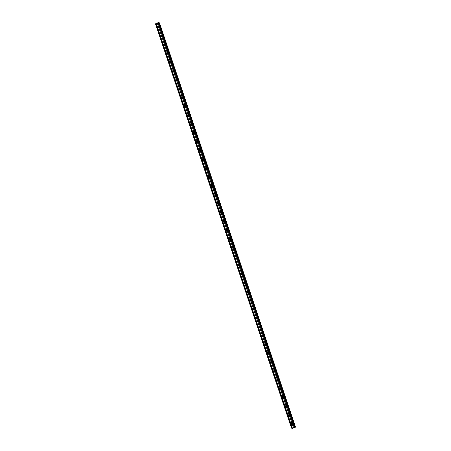 <?xml version="1.0" encoding="UTF-8"?>
<svg xmlns="http://www.w3.org/2000/svg" width="451" height="451" viewBox="0 0 451 451"><rect width="100%" height="100%" fill="white"/><g stroke="black" fill="none" stroke-linecap="round" stroke-linejoin="round"><path stroke-width="0.34" stroke-dasharray="2.25 1.69" d="M292.282 424.476A0.558 0.524 -67.6 0 1 291.87 423.54A0.558 0.524 -67.6 0 1 292.643 423.562M292.536 423.404A0.879 0.823 112.4 0 0 291.188 423.123A0.879 0.823 112.4 0 0 291.419 424.543A0.879 0.823 112.4 0 0 292.536 423.404A0.879 0.823 112.4 0 0 291.188 423.123A0.879 0.823 112.4 0 0 291.419 424.543A0.879 0.823 112.4 0 0 292.536 423.404M289.311 415.653A0.558 0.524 -67.6 0 1 288.899 414.717A0.558 0.524 -67.6 0 1 289.672 414.74M289.57 414.587A0.879 0.823 112.4 0 0 288.223 414.3A0.879 0.823 112.4 0 0 288.448 415.726A0.879 0.823 112.4 0 0 289.57 414.587A0.879 0.823 112.4 0 0 288.223 414.3A0.879 0.823 112.4 0 0 288.448 415.726A0.879 0.823 112.4 0 0 289.57 414.587M286.346 406.836A0.558 0.524 -67.6 0 1 285.934 405.9A0.558 0.524 -67.6 0 1 286.706 405.923A0.879 0.823 -67.6 0 0 285.303 405.5A0.879 0.823 -67.6 0 0 286.329 406.813M286.599 405.765A0.879 0.823 112.4 0 0 285.252 405.483A0.879 0.823 112.4 0 0 285.483 406.903A0.879 0.823 112.4 0 0 286.599 405.765A0.879 0.823 112.4 0 0 285.252 405.477A0.879 0.823 112.4 0 0 285.483 406.903A0.879 0.823 112.4 0 0 286.599 405.765M283.375 398.013A0.558 0.524 -67.6 0 1 282.963 397.077A0.558 0.524 -67.6 0 1 283.735 397.1M283.634 396.948A0.879 0.823 112.4 0 0 282.287 396.66A0.879 0.823 112.4 0 0 282.512 398.086A0.879 0.823 112.4 0 0 283.634 396.948A0.879 0.823 112.4 0 0 282.287 396.66A0.879 0.823 112.4 0 0 282.512 398.086A0.879 0.823 112.4 0 0 283.634 396.948M280.404 389.196A0.558 0.524 -67.6 0 1 279.998 388.255A0.558 0.524 -67.6 0 1 280.764 388.283M280.663 388.125A0.879 0.823 112.4 0 0 279.316 387.837A0.879 0.823 112.4 0 0 279.547 389.264A0.879 0.823 112.4 0 0 280.663 388.125A0.879 0.823 112.4 0 0 279.316 387.837A0.879 0.823 112.4 0 0 279.547 389.264A0.879 0.823 112.4 0 0 280.663 388.125M277.438 380.373A0.558 0.524 -67.6 0 1 277.027 379.438A0.558 0.524 -67.6 0 1 277.799 379.46A0.879 0.823 -67.6 0 0 276.395 379.037A0.879 0.823 -67.6 0 0 277.421 380.351M277.698 379.308A0.879 0.823 112.4 0 0 276.35 379.02A0.879 0.823 112.4 0 0 276.576 380.447A0.879 0.823 112.4 0 0 277.698 379.308A0.879 0.823 112.4 0 0 276.35 379.02A0.879 0.823 112.4 0 0 276.576 380.447A0.879 0.823 112.4 0 0 277.698 379.308M274.467 371.556A0.558 0.524 -67.6 0 1 274.061 370.615A0.558 0.524 -67.6 0 1 274.828 370.637M274.727 370.485A0.879 0.823 112.4 0 0 273.379 370.198A0.879 0.823 112.4 0 0 273.61 371.624A0.879 0.823 112.4 0 0 274.727 370.485A0.879 0.823 112.4 0 0 273.379 370.198A0.879 0.823 112.4 0 0 273.61 371.624A0.879 0.823 112.4 0 0 274.727 370.485M271.502 362.734A0.558 0.524 -67.6 0 1 271.09 361.798A0.558 0.524 -67.6 0 1 271.863 361.82M271.761 361.668A0.879 0.823 112.4 0 0 270.414 361.381A0.879 0.823 112.4 0 0 270.639 362.807A0.879 0.823 112.4 0 0 271.761 361.668A0.879 0.823 112.4 0 0 270.414 361.381A0.879 0.823 112.4 0 0 270.639 362.807A0.879 0.823 112.4 0 0 271.761 361.668M268.531 353.917A0.558 0.524 -67.6 0 1 268.125 352.975A0.558 0.524 -67.6 0 1 268.892 352.998A0.879 0.823 -67.6 0 0 267.494 352.581A0.879 0.823 -67.6 0 0 268.514 353.888M268.79 352.845A0.879 0.823 112.4 0 0 267.443 352.558A0.879 0.823 112.4 0 0 267.674 353.984A0.879 0.823 112.4 0 0 268.79 352.845A0.879 0.823 112.4 0 0 267.443 352.558A0.879 0.823 112.4 0 0 267.674 353.984A0.879 0.823 112.4 0 0 268.79 352.845M265.566 345.094A0.558 0.524 -67.6 0 1 265.154 344.158A0.558 0.524 -67.6 0 1 265.927 344.181M265.825 344.028A0.879 0.823 112.4 0 0 264.478 343.741A0.879 0.823 112.4 0 0 264.703 345.162A0.879 0.823 112.4 0 0 265.825 344.028A0.879 0.823 112.4 0 0 264.478 343.741A0.879 0.823 112.4 0 0 264.703 345.162A0.879 0.823 112.4 0 0 265.825 344.028M262.595 336.277A0.558 0.524 -67.6 0 1 262.189 335.335A0.558 0.524 -67.6 0 1 262.956 335.358M262.854 335.206A0.879 0.823 112.4 0 0 261.507 334.918A0.879 0.823 112.4 0 0 261.738 336.345A0.879 0.823 112.4 0 0 262.854 335.206A0.879 0.823 112.4 0 0 261.507 334.918A0.879 0.823 112.4 0 0 261.738 336.345A0.879 0.823 112.4 0 0 262.854 335.206M259.629 327.454A0.558 0.524 -67.6 0 1 259.218 326.518A0.558 0.524 -67.6 0 1 259.99 326.541M259.889 326.389A0.879 0.823 112.4 0 0 258.541 326.101A0.879 0.823 112.4 0 0 258.767 327.522A0.879 0.823 112.4 0 0 259.889 326.389A0.879 0.823 112.4 0 0 258.541 326.101A0.879 0.823 112.4 0 0 258.767 327.522A0.879 0.823 112.4 0 0 259.883 326.389M256.658 318.632A0.558 0.524 -67.6 0 1 256.253 317.696A0.558 0.524 -67.6 0 1 257.019 317.718A0.879 0.823 -67.6 0 0 255.621 317.301A0.879 0.823 -67.6 0 0 256.642 318.609M256.918 317.566A0.879 0.823 112.4 0 0 255.57 317.278A0.879 0.823 112.4 0 0 255.802 318.705A0.879 0.823 112.4 0 0 256.918 317.566A0.879 0.823 112.4 0 0 255.57 317.278A0.879 0.823 112.4 0 0 255.802 318.705A0.879 0.823 112.4 0 0 256.918 317.566M253.693 309.814A0.558 0.524 -67.6 0 1 253.282 308.879A0.558 0.524 -67.6 0 1 254.054 308.901M253.952 308.743A0.879 0.823 112.4 0 0 252.605 308.461A0.879 0.823 112.4 0 0 252.831 309.882A0.879 0.823 112.4 0 0 253.952 308.743A0.879 0.823 112.4 0 0 252.599 308.461A0.879 0.823 112.4 0 0 252.831 309.882A0.879 0.823 112.4 0 0 253.947 308.743M250.722 300.992A0.558 0.524 -67.6 0 1 250.311 300.056A0.558 0.524 -67.6 0 1 251.083 300.078M250.981 299.926A0.879 0.823 112.4 0 0 249.634 299.639A0.879 0.823 112.4 0 0 249.865 301.065A0.879 0.823 112.4 0 0 250.981 299.926A0.879 0.823 112.4 0 0 249.634 299.639A0.879 0.823 112.4 0 0 249.86 301.065A0.879 0.823 112.4 0 0 250.981 299.926M247.757 292.175A0.558 0.524 -67.6 0 1 247.345 291.239A0.558 0.524 -67.6 0 1 248.118 291.261A0.879 0.823 -67.6 0 0 246.714 290.839A0.879 0.823 -67.6 0 0 247.74 292.152M248.011 291.104A0.879 0.823 112.4 0 0 246.669 290.822A0.879 0.823 112.4 0 0 246.894 292.242A0.879 0.823 112.4 0 0 248.011 291.104A0.879 0.823 112.4 0 0 246.663 290.816A0.879 0.823 112.4 0 0 246.894 292.242A0.879 0.823 112.4 0 0 248.011 291.104M244.403 283.617A0.879 0.823 -67.6 0 1 244.171 282.196A0.879 0.823 -67.6 0 1 245.519 282.478A0.879 0.823 -67.6 0 1 244.403 283.617L243.974 283.442A0.879 0.823 -67.6 0 0 244.769 283.329A0.558 0.524 -67.6 0 1 244.374 282.416A0.558 0.524 -67.6 0 1 245.147 282.439M245.045 282.287A0.879 0.823 112.4 0 0 243.698 281.999A0.879 0.823 112.4 0 0 243.923 283.425A0.879 0.823 112.4 0 0 245.045 282.287A0.879 0.823 112.4 0 0 243.698 281.999A0.879 0.823 112.4 0 0 243.923 283.425A0.879 0.823 112.4 0 0 245.045 282.287M241.821 274.535A0.558 0.524 -67.6 0 1 241.409 273.594A0.558 0.524 -67.6 0 1 242.181 273.622M242.074 273.464A0.879 0.823 112.4 0 0 240.727 273.176A0.879 0.823 112.4 0 0 240.958 274.603A0.879 0.823 112.4 0 0 242.074 273.464A0.879 0.823 112.4 0 0 240.727 273.176A0.879 0.823 112.4 0 0 240.958 274.603A0.879 0.823 112.4 0 0 242.074 273.464M238.85 265.712A0.558 0.524 -67.6 0 1 238.438 264.776A0.558 0.524 -67.6 0 1 239.21 264.799A0.879 0.823 -67.6 0 0 237.807 264.376A0.879 0.823 -67.6 0 0 238.833 265.69M239.109 264.647A0.879 0.823 112.4 0 0 237.762 264.359A0.879 0.823 112.4 0 0 237.987 265.786A0.879 0.823 112.4 0 0 239.109 264.647A0.879 0.823 112.4 0 0 237.762 264.359A0.879 0.823 112.4 0 0 237.987 265.786A0.879 0.823 112.4 0 0 239.109 264.647M235.884 256.895A0.558 0.524 -67.6 0 1 235.473 255.954A0.558 0.524 -67.6 0 1 236.245 255.976M236.138 255.824A0.879 0.823 112.4 0 0 234.791 255.537A0.879 0.823 112.4 0 0 235.022 256.963A0.879 0.823 112.4 0 0 236.138 255.824A0.879 0.823 112.4 0 0 234.791 255.537A0.879 0.823 112.4 0 0 235.022 256.963A0.879 0.823 112.4 0 0 236.138 255.824M232.913 248.073A0.558 0.524 -67.6 0 1 232.502 247.137A0.558 0.524 -67.6 0 1 233.274 247.159M233.173 247.007A0.879 0.823 112.4 0 0 231.825 246.72A0.879 0.823 112.4 0 0 232.051 248.146A0.879 0.823 112.4 0 0 233.173 247.007A0.879 0.823 112.4 0 0 231.825 246.72A0.879 0.823 112.4 0 0 232.051 248.14A0.879 0.823 112.4 0 0 233.173 247.007M229.948 239.255A0.558 0.524 -67.6 0 1 229.536 238.314A0.558 0.524 -67.6 0 1 230.309 238.337M230.202 238.184A0.879 0.823 112.4 0 0 228.854 237.897A0.879 0.823 112.4 0 0 229.085 239.323A0.879 0.823 112.4 0 0 230.202 238.184A0.879 0.823 112.4 0 0 228.854 237.897A0.879 0.823 112.4 0 0 229.085 239.323A0.879 0.823 112.4 0 0 230.202 238.184M226.977 230.433A0.558 0.524 -67.6 0 1 226.565 229.497A0.558 0.524 -67.6 0 1 227.338 229.52M227.236 229.367A0.879 0.823 112.4 0 0 225.889 229.08A0.879 0.823 112.4 0 0 226.114 230.5A0.879 0.823 112.4 0 0 227.236 229.367A0.879 0.823 112.4 0 0 225.889 229.08A0.879 0.823 112.4 0 0 226.114 230.5A0.879 0.823 112.4 0 0 227.236 229.367M224.006 221.616A0.558 0.524 -67.6 0 1 223.6 220.674A0.558 0.524 -67.6 0 1 224.373 220.697M224.265 220.545A0.879 0.823 112.4 0 0 222.918 220.257A0.879 0.823 112.4 0 0 223.149 221.683A0.879 0.823 112.4 0 0 224.265 220.545A0.879 0.823 112.4 0 0 222.918 220.257A0.879 0.823 112.4 0 0 223.149 221.683A0.879 0.823 112.4 0 0 224.265 220.545M221.041 212.793A0.558 0.524 -67.6 0 1 220.629 211.857A0.558 0.524 -67.6 0 1 221.402 211.88M221.3 211.728A0.879 0.823 112.4 0 0 219.953 211.44A0.879 0.823 112.4 0 0 220.178 212.861A0.879 0.823 112.4 0 0 221.3 211.728A0.879 0.823 112.4 0 0 219.953 211.44A0.879 0.823 112.4 0 0 220.178 212.861A0.879 0.823 112.4 0 0 221.3 211.722M218.07 203.97A0.558 0.524 -67.6 0 1 217.664 203.035A0.558 0.524 -67.6 0 1 218.431 203.057A0.879 0.823 -67.6 0 0 217.032 202.64A0.879 0.823 -67.6 0 0 218.053 203.948M218.329 202.905A0.879 0.823 112.4 0 0 216.982 202.617A0.879 0.823 112.4 0 0 217.213 204.044A0.879 0.823 112.4 0 0 218.329 202.905A0.879 0.823 112.4 0 0 216.982 202.617A0.879 0.823 112.4 0 0 217.213 204.044A0.879 0.823 112.4 0 0 218.329 202.905M214.715 195.418A0.879 0.823 -67.6 0 1 214.49 193.992A0.879 0.823 -67.6 0 1 215.837 194.28A0.879 0.823 -67.6 0 1 214.715 195.418L214.293 195.244A0.879 0.823 -67.6 0 0 215.088 195.131A0.558 0.524 -67.6 0 1 214.693 194.218A0.558 0.524 -67.6 0 1 215.465 194.24M215.364 194.082A0.879 0.823 112.4 0 0 214.016 193.8A0.879 0.823 112.4 0 0 214.242 195.221A0.879 0.823 112.4 0 0 215.364 194.082A0.879 0.823 112.4 0 0 214.016 193.8A0.879 0.823 112.4 0 0 214.242 195.221A0.879 0.823 112.4 0 0 215.364 194.082M212.133 186.331A0.558 0.524 -67.6 0 1 211.728 185.395A0.558 0.524 -67.6 0 1 212.494 185.417M212.393 185.265A0.879 0.823 112.4 0 0 211.045 184.978A0.879 0.823 112.4 0 0 211.277 186.404A0.879 0.823 112.4 0 0 212.393 185.265A0.879 0.823 112.4 0 0 211.045 184.978A0.879 0.823 112.4 0 0 211.277 186.404A0.879 0.823 112.4 0 0 212.393 185.265M209.168 177.514A0.558 0.524 -67.6 0 1 208.757 176.578A0.558 0.524 -67.6 0 1 209.529 176.6A0.879 0.823 -67.6 0 0 208.125 176.178A0.879 0.823 -67.6 0 0 209.151 177.491M209.427 176.442A0.879 0.823 112.4 0 0 208.08 176.155A0.879 0.823 112.4 0 0 208.306 177.581A0.879 0.823 112.4 0 0 209.427 176.442A0.879 0.823 112.4 0 0 208.08 176.155A0.879 0.823 112.4 0 0 208.306 177.581A0.879 0.823 112.4 0 0 209.427 176.442M206.197 168.691A0.558 0.524 -67.6 0 1 205.791 167.755A0.558 0.524 -67.6 0 1 206.558 167.778M206.457 167.625A0.879 0.823 112.4 0 0 205.109 167.338A0.879 0.823 112.4 0 0 205.34 168.764A0.879 0.823 112.4 0 0 206.457 167.625A0.879 0.823 112.4 0 0 205.109 167.338A0.879 0.823 112.4 0 0 205.34 168.764A0.879 0.823 112.4 0 0 206.457 167.625M203.232 159.874A0.558 0.524 -67.6 0 1 202.82 158.932A0.558 0.524 -67.6 0 1 203.593 158.961M203.491 158.803A0.879 0.823 112.4 0 0 202.144 158.515A0.879 0.823 112.4 0 0 202.369 159.942A0.879 0.823 112.4 0 0 203.491 158.803A0.879 0.823 112.4 0 0 202.144 158.515A0.879 0.823 112.4 0 0 202.369 159.942A0.879 0.823 112.4 0 0 203.491 158.803M200.261 151.051A0.558 0.524 -67.6 0 1 199.855 150.115A0.558 0.524 -67.6 0 1 200.622 150.138M200.52 149.986A0.879 0.823 112.4 0 0 199.173 149.698A0.879 0.823 112.4 0 0 199.404 151.124A0.879 0.823 112.4 0 0 200.52 149.986A0.879 0.823 112.4 0 0 199.173 149.698A0.879 0.823 112.4 0 0 199.404 151.124A0.879 0.823 112.4 0 0 200.52 149.986M197.296 142.234A0.558 0.524 -67.6 0 1 196.884 141.293A0.558 0.524 -67.6 0 1 197.656 141.315M197.555 141.163A0.879 0.823 112.4 0 0 196.208 140.875A0.879 0.823 112.4 0 0 196.433 142.302A0.879 0.823 112.4 0 0 197.555 141.163M197.549 141.163A0.879 0.823 112.4 0 0 196.208 140.875A0.879 0.823 112.4 0 0 196.433 142.302A0.879 0.823 112.4 0 0 197.549 141.163M194.325 133.411A0.558 0.524 -67.6 0 1 193.913 132.476A0.558 0.524 -67.6 0 1 194.685 132.498M194.584 132.346A0.879 0.823 112.4 0 0 193.237 132.058A0.879 0.823 112.4 0 0 193.468 133.485A0.879 0.823 112.4 0 0 194.584 132.346A0.879 0.823 112.4 0 0 193.237 132.058A0.879 0.823 112.4 0 0 193.462 133.479A0.879 0.823 112.4 0 0 194.584 132.346M191.359 124.594A0.558 0.524 -67.6 0 1 190.948 123.653A0.558 0.524 -67.6 0 1 191.72 123.675M191.613 123.523A0.879 0.823 112.4 0 0 190.271 123.236A0.879 0.823 112.4 0 0 190.497 124.662A0.879 0.823 112.4 0 0 191.613 123.523A0.879 0.823 112.4 0 0 190.266 123.236A0.879 0.823 112.4 0 0 190.497 124.662A0.879 0.823 112.4 0 0 191.613 123.523M188.388 115.772A0.558 0.524 -67.6 0 1 187.977 114.836A0.558 0.524 -67.6 0 1 188.749 114.858M188.648 114.706A0.879 0.823 112.4 0 0 187.3 114.419A0.879 0.823 112.4 0 0 187.531 115.839A0.879 0.823 112.4 0 0 188.648 114.706A0.879 0.823 112.4 0 0 187.3 114.419A0.879 0.823 112.4 0 0 187.526 115.839A0.879 0.823 112.4 0 0 188.648 114.706M185.423 106.955A0.558 0.524 -67.6 0 1 185.011 106.013A0.558 0.524 -67.6 0 1 185.784 106.036M185.677 105.884A0.879 0.823 112.4 0 0 184.329 105.596A0.879 0.823 112.4 0 0 184.56 107.022A0.879 0.823 112.4 0 0 185.677 105.884A0.879 0.823 112.4 0 0 184.329 105.596A0.879 0.823 112.4 0 0 184.56 107.022A0.879 0.823 112.4 0 0 185.677 105.884M182.452 98.132A0.558 0.524 -67.6 0 1 182.041 97.196A0.558 0.524 -67.6 0 1 182.813 97.219M182.711 97.066A0.879 0.823 112.4 0 0 181.364 96.779A0.879 0.823 112.4 0 0 181.59 98.2A0.879 0.823 112.4 0 0 182.711 97.066M182.711 97.061A0.879 0.823 112.4 0 0 181.364 96.779A0.879 0.823 112.4 0 0 181.59 98.2A0.879 0.823 112.4 0 0 182.711 97.061M179.487 89.309A0.558 0.524 -67.6 0 1 179.075 88.373A0.558 0.524 -67.6 0 1 179.848 88.396A0.879 0.823 -67.6 0 0 178.444 87.979A0.879 0.823 -67.6 0 0 179.47 89.287M179.74 88.244A0.879 0.823 112.4 0 0 178.393 87.956A0.879 0.823 112.4 0 0 178.624 89.383A0.879 0.823 112.4 0 0 179.74 88.244A0.879 0.823 112.4 0 0 178.393 87.956A0.879 0.823 112.4 0 0 178.624 89.383A0.879 0.823 112.4 0 0 179.74 88.244M176.516 80.492A0.558 0.524 -67.6 0 1 176.104 79.556A0.558 0.524 -67.6 0 1 176.877 79.579M176.775 79.421A0.879 0.823 112.4 0 0 175.428 79.139A0.879 0.823 112.4 0 0 175.653 80.56A0.879 0.823 112.4 0 0 176.775 79.421A0.879 0.823 112.4 0 0 175.428 79.139A0.879 0.823 112.4 0 0 175.653 80.56A0.879 0.823 112.4 0 0 176.775 79.421M173.55 71.67A0.558 0.524 -67.6 0 1 173.139 70.734A0.558 0.524 -67.6 0 1 173.911 70.756M173.804 70.604A0.879 0.823 112.4 0 0 172.457 70.317A0.879 0.823 112.4 0 0 172.688 71.743A0.879 0.823 112.4 0 0 173.804 70.604A0.879 0.823 112.4 0 0 172.457 70.317A0.879 0.823 112.4 0 0 172.688 71.743A0.879 0.823 112.4 0 0 173.804 70.604M170.579 62.852A0.558 0.524 -67.6 0 1 170.168 61.917A0.558 0.524 -67.6 0 1 170.94 61.939A0.879 0.823 -67.6 0 0 169.537 61.516A0.879 0.823 -67.6 0 0 170.563 62.83M170.839 61.781A0.879 0.823 112.4 0 0 169.491 61.494A0.879 0.823 112.4 0 0 169.717 62.92A0.879 0.823 112.4 0 0 170.839 61.781A0.879 0.823 112.4 0 0 169.491 61.494A0.879 0.823 112.4 0 0 169.717 62.92A0.879 0.823 112.4 0 0 170.839 61.781M167.609 54.03A0.558 0.524 -67.6 0 1 167.203 53.094A0.558 0.524 -67.6 0 1 167.975 53.117M167.868 52.964A0.879 0.823 112.4 0 0 166.52 52.677A0.879 0.823 112.4 0 0 166.752 54.103A0.879 0.823 112.4 0 0 167.868 52.964A0.879 0.823 112.4 0 0 166.52 52.677A0.879 0.823 112.4 0 0 166.752 54.103A0.879 0.823 112.4 0 0 167.868 52.964M164.643 45.213A0.558 0.524 -67.6 0 1 164.232 44.271A0.558 0.524 -67.6 0 1 165.004 44.294M164.903 44.142A0.879 0.823 112.4 0 0 163.555 43.854A0.879 0.823 112.4 0 0 163.781 45.28A0.879 0.823 112.4 0 0 164.903 44.142A0.879 0.823 112.4 0 0 163.555 43.854A0.879 0.823 112.4 0 0 163.781 45.28A0.879 0.823 112.4 0 0 164.903 44.142M161.672 36.39A0.558 0.524 -67.6 0 1 161.266 35.454A0.558 0.524 -67.6 0 1 162.033 35.477A0.879 0.823 -67.6 0 0 160.635 35.054A0.879 0.823 -67.6 0 0 161.655 36.368M161.932 35.325A0.879 0.823 112.4 0 0 160.584 35.037A0.879 0.823 112.4 0 0 160.815 36.463A0.879 0.823 112.4 0 0 161.932 35.325A0.879 0.823 112.4 0 0 160.584 35.037A0.879 0.823 112.4 0 0 160.815 36.463A0.879 0.823 112.4 0 0 161.932 35.325M158.707 27.573A0.558 0.524 -67.6 0 1 158.295 26.632A0.558 0.524 -67.6 0 1 159.068 26.654M158.966 26.502A0.879 0.823 112.4 0 0 157.619 26.214A0.879 0.823 112.4 0 0 157.844 27.641A0.879 0.823 112.4 0 0 158.966 26.502A0.879 0.823 112.4 0 0 157.619 26.214A0.879 0.823 112.4 0 0 157.844 27.641A0.879 0.823 112.4 0 0 158.966 26.502M157.873 27.348A0.879 0.823 -67.6 0 1 158.989 26.209A0.879 0.823 -67.6 0 1 159.22 27.635A0.879 0.823 -67.6 0 1 157.873 27.348M158.69 27.545A0.879 0.823 -67.6 0 1 157.664 26.237A0.879 0.823 -67.6 0 1 159.045 26.66M160.838 36.17A0.879 0.823 -67.6 0 1 161.96 35.031A0.879 0.823 -67.6 0 1 162.185 36.452A0.879 0.823 -67.6 0 1 160.838 36.17M163.809 44.987A0.879 0.823 -67.6 0 1 164.925 43.848A0.879 0.823 -67.6 0 1 165.156 45.275A0.879 0.823 -67.6 0 1 163.809 44.987M164.626 45.185A0.879 0.823 -67.6 0 1 163.6 43.877A0.879 0.823 -67.6 0 1 164.981 44.299M166.774 53.81A0.879 0.823 -67.6 0 1 167.896 52.671A0.879 0.823 -67.6 0 1 168.122 54.092A0.879 0.823 -67.6 0 1 166.774 53.81M167.597 54.007A0.879 0.823 -67.6 0 1 166.571 52.694A0.879 0.823 -67.6 0 1 167.952 53.122M169.745 62.627A0.879 0.823 -67.6 0 1 170.861 61.488A0.879 0.823 -67.6 0 1 171.092 62.914A0.879 0.823 -67.6 0 1 169.745 62.627M172.71 71.45A0.879 0.823 -67.6 0 1 173.832 70.311A0.879 0.823 -67.6 0 1 174.058 71.737A0.879 0.823 -67.6 0 1 172.71 71.45M173.534 71.647A0.879 0.823 -67.6 0 1 172.507 70.333A0.879 0.823 -67.6 0 1 173.889 70.762M175.681 80.267A0.879 0.823 -67.6 0 1 176.798 79.128A0.879 0.823 -67.6 0 1 177.029 80.554A0.879 0.823 -67.6 0 1 175.681 80.267M176.499 80.47A0.879 0.823 -67.6 0 1 175.473 79.156A0.879 0.823 -67.6 0 1 176.854 79.579M178.647 89.089A0.879 0.823 -67.6 0 1 179.769 87.951A0.879 0.823 -67.6 0 1 179.994 89.377A0.879 0.823 -67.6 0 1 178.647 89.089M181.618 97.906A0.879 0.823 -67.6 0 1 182.734 96.768A0.879 0.823 -67.6 0 1 182.965 98.194A0.879 0.823 -67.6 0 1 181.618 97.906M182.435 98.109A0.879 0.823 -67.6 0 1 181.409 96.796A0.879 0.823 -67.6 0 1 182.79 97.219M184.583 106.729A0.879 0.823 -67.6 0 1 185.705 105.59A0.879 0.823 -67.6 0 1 185.93 107.017A0.879 0.823 -67.6 0 1 184.583 106.729M185.406 106.926A0.879 0.823 -67.6 0 1 184.38 105.619A0.879 0.823 -67.6 0 1 185.761 106.041M187.554 115.546A0.879 0.823 -67.6 0 1 188.67 114.413A0.879 0.823 -67.6 0 1 188.901 115.834A0.879 0.823 -67.6 0 1 187.554 115.546M188.371 115.749A0.879 0.823 -67.6 0 1 187.345 114.436A0.879 0.823 -67.6 0 1 188.727 114.858M190.519 124.369A0.879 0.823 -67.6 0 1 191.641 123.23A0.879 0.823 -67.6 0 1 191.867 124.656A0.879 0.823 -67.6 0 1 190.519 124.369M191.342 124.566A0.879 0.823 -67.6 0 1 190.316 123.258A0.879 0.823 -67.6 0 1 191.698 123.681M193.49 133.186A0.879 0.823 -67.6 0 1 194.606 132.053A0.879 0.823 -67.6 0 1 194.838 133.473A0.879 0.823 -67.6 0 1 193.49 133.186M194.308 133.389A0.879 0.823 -67.6 0 1 193.282 132.075A0.879 0.823 -67.6 0 1 194.663 132.498M196.456 142.009A0.879 0.823 -67.6 0 1 197.577 140.87A0.879 0.823 -67.6 0 1 197.803 142.296A0.879 0.823 -67.6 0 1 196.456 142.009M197.279 142.206A0.879 0.823 -67.6 0 1 196.253 140.898A0.879 0.823 -67.6 0 1 197.634 141.321M199.427 150.831A0.879 0.823 -67.6 0 1 200.543 149.693A0.879 0.823 -67.6 0 1 200.774 151.113A0.879 0.823 -67.6 0 1 199.427 150.831M200.244 151.029A0.879 0.823 -67.6 0 1 199.224 149.715A0.879 0.823 -67.6 0 1 200.605 150.144M202.392 159.648A0.879 0.823 -67.6 0 1 203.514 158.51A0.879 0.823 -67.6 0 1 203.739 159.936A0.879 0.823 -67.6 0 1 202.392 159.648M203.215 159.851A0.879 0.823 -67.6 0 1 202.189 158.538A0.879 0.823 -67.6 0 1 203.57 158.961M205.363 168.471A0.879 0.823 -67.6 0 1 206.479 167.332A0.879 0.823 -67.6 0 1 206.71 168.753A0.879 0.823 -67.6 0 1 205.363 168.471M206.18 168.668A0.879 0.823 -67.6 0 1 205.16 167.355A0.879 0.823 -67.6 0 1 206.541 167.783M208.334 177.288A0.879 0.823 -67.6 0 1 209.45 176.149A0.879 0.823 -67.6 0 1 209.676 177.576A0.879 0.823 -67.6 0 1 208.334 177.288M211.299 186.111A0.879 0.823 -67.6 0 1 212.421 184.972A0.879 0.823 -67.6 0 1 212.646 186.398A0.879 0.823 -67.6 0 1 211.299 186.111M212.117 186.308A0.879 0.823 -67.6 0 1 211.096 185A0.879 0.823 -67.6 0 1 212.477 185.423M214.293 195.244A0.879 0.823 -67.6 0 1 214.062 193.817A0.879 0.823 -67.6 0 1 215.443 194.24M217.235 203.751A0.879 0.823 -67.6 0 1 218.357 202.612A0.879 0.823 -67.6 0 1 218.583 204.038A0.879 0.823 -67.6 0 1 217.235 203.751M220.206 212.568A0.879 0.823 -67.6 0 1 221.323 211.429A0.879 0.823 -67.6 0 1 221.554 212.855A0.879 0.823 -67.6 0 1 220.206 212.568M221.024 212.771A0.879 0.823 -67.6 0 1 219.998 211.457A0.879 0.823 -67.6 0 1 221.379 211.88M223.172 221.39A0.879 0.823 -67.6 0 1 224.294 220.251A0.879 0.823 -67.6 0 1 224.519 221.678A0.879 0.823 -67.6 0 1 223.172 221.39M223.989 221.588A0.879 0.823 -67.6 0 1 222.969 220.28A0.879 0.823 -67.6 0 1 224.35 220.702M226.143 230.207A0.879 0.823 -67.6 0 1 227.259 229.074A0.879 0.823 -67.6 0 1 227.49 230.495A0.879 0.823 -67.6 0 1 226.143 230.207M226.96 230.41A0.879 0.823 -67.6 0 1 225.934 229.097A0.879 0.823 -67.6 0 1 227.315 229.52M229.108 239.03A0.879 0.823 -67.6 0 1 230.23 237.891A0.879 0.823 -67.6 0 1 230.455 239.318A0.879 0.823 -67.6 0 1 229.108 239.03M229.931 239.227A0.879 0.823 -67.6 0 1 228.905 237.919A0.879 0.823 -67.6 0 1 230.286 238.342M232.079 247.847A0.879 0.823 -67.6 0 1 233.195 246.714A0.879 0.823 -67.6 0 1 233.426 248.135A0.879 0.823 -67.6 0 1 232.079 247.847M232.896 248.05A0.879 0.823 -67.6 0 1 231.87 246.736A0.879 0.823 -67.6 0 1 233.252 247.159M235.044 256.67A0.879 0.823 -67.6 0 1 236.166 255.531A0.879 0.823 -67.6 0 1 236.392 256.957A0.879 0.823 -67.6 0 1 235.044 256.67M235.867 256.867A0.879 0.823 -67.6 0 1 234.841 255.559A0.879 0.823 -67.6 0 1 236.223 255.982M238.015 265.492A0.879 0.823 -67.6 0 1 239.131 264.354A0.879 0.823 -67.6 0 1 239.363 265.774A0.879 0.823 -67.6 0 1 238.015 265.492M240.981 274.309A0.879 0.823 -67.6 0 1 242.102 273.171A0.879 0.823 -67.6 0 1 242.328 274.597A0.879 0.823 -67.6 0 1 240.981 274.309M241.804 274.512A0.879 0.823 -67.6 0 1 240.778 273.199A0.879 0.823 -67.6 0 1 242.159 273.622M243.974 283.442A0.879 0.823 -67.6 0 1 243.743 282.016A0.879 0.823 -67.6 0 1 245.124 282.444M246.917 291.949A0.879 0.823 -67.6 0 1 248.039 290.81A0.879 0.823 -67.6 0 1 248.264 292.237A0.879 0.823 -67.6 0 1 246.917 291.949M249.888 300.772A0.879 0.823 -67.6 0 1 251.004 299.633A0.879 0.823 -67.6 0 1 251.235 301.059A0.879 0.823 -67.6 0 1 249.888 300.772M250.705 300.969A0.879 0.823 -67.6 0 1 249.679 299.661A0.879 0.823 -67.6 0 1 251.06 300.084M252.853 309.589A0.879 0.823 -67.6 0 1 253.975 308.45A0.879 0.823 -67.6 0 1 254.201 309.876A0.879 0.823 -67.6 0 1 252.853 309.589M253.676 309.792A0.879 0.823 -67.6 0 1 252.65 308.478A0.879 0.823 -67.6 0 1 254.031 308.901M255.824 318.412A0.879 0.823 -67.6 0 1 256.94 317.273A0.879 0.823 -67.6 0 1 257.171 318.699A0.879 0.823 -67.6 0 1 255.824 318.412M258.789 327.229A0.879 0.823 -67.6 0 1 259.911 326.09A0.879 0.823 -67.6 0 1 260.137 327.516A0.879 0.823 -67.6 0 1 258.789 327.229M259.613 327.432A0.879 0.823 -67.6 0 1 258.586 326.118A0.879 0.823 -67.6 0 1 259.968 326.541M261.76 336.051A0.879 0.823 -67.6 0 1 262.877 334.913A0.879 0.823 -67.6 0 1 263.108 336.339A0.879 0.823 -67.6 0 1 261.76 336.051M262.578 336.249A0.879 0.823 -67.6 0 1 261.557 334.941A0.879 0.823 -67.6 0 1 262.939 335.364M264.731 344.868A0.879 0.823 -67.6 0 1 265.848 343.735A0.879 0.823 -67.6 0 1 266.073 345.156A0.879 0.823 -67.6 0 1 264.731 344.868M265.549 345.071A0.879 0.823 -67.6 0 1 264.523 343.758A0.879 0.823 -67.6 0 1 265.904 344.181M267.697 353.691A0.879 0.823 -67.6 0 1 268.819 352.552A0.879 0.823 -67.6 0 1 269.044 353.979A0.879 0.823 -67.6 0 1 267.697 353.691M270.668 362.508A0.879 0.823 -67.6 0 1 271.784 361.375A0.879 0.823 -67.6 0 1 272.015 362.796A0.879 0.823 -67.6 0 1 270.668 362.508M271.485 362.711A0.879 0.823 -67.6 0 1 270.459 361.398A0.879 0.823 -67.6 0 1 271.84 361.82M273.633 371.331A0.879 0.823 -67.6 0 1 274.755 370.192A0.879 0.823 -67.6 0 1 274.98 371.618A0.879 0.823 -67.6 0 1 273.633 371.331M274.45 371.528A0.879 0.823 -67.6 0 1 273.43 370.22A0.879 0.823 -67.6 0 1 274.811 370.643M276.604 380.154A0.879 0.823 -67.6 0 1 277.72 379.015A0.879 0.823 -67.6 0 1 277.951 380.435A0.879 0.823 -67.6 0 1 276.604 380.154M279.569 388.971A0.879 0.823 -67.6 0 1 280.691 387.832A0.879 0.823 -67.6 0 1 280.917 389.258A0.879 0.823 -67.6 0 1 279.569 388.971M280.387 389.174A0.879 0.823 -67.6 0 1 279.366 387.86A0.879 0.823 -67.6 0 1 280.748 388.283M282.54 397.793A0.879 0.823 -67.6 0 1 283.656 396.654A0.879 0.823 -67.6 0 1 283.888 398.081A0.879 0.823 -67.6 0 1 282.54 397.793M283.358 397.991A0.879 0.823 -67.6 0 1 282.332 396.677A0.879 0.823 -67.6 0 1 283.713 397.105M285.506 406.61A0.879 0.823 -67.6 0 1 286.627 405.472A0.879 0.823 -67.6 0 1 286.853 406.898A0.879 0.823 -67.6 0 1 285.506 406.61M288.477 415.433A0.879 0.823 -67.6 0 1 289.593 414.294A0.879 0.823 -67.6 0 1 289.824 415.721A0.879 0.823 -67.6 0 1 288.477 415.433M289.294 415.63A0.879 0.823 -67.6 0 1 288.268 414.322A0.879 0.823 -67.6 0 1 289.649 414.745M291.442 424.25A0.879 0.823 -67.6 0 1 292.564 423.111A0.879 0.823 -67.6 0 1 292.789 424.538A0.879 0.823 -67.6 0 1 291.442 424.25M292.265 424.453A0.879 0.823 -67.6 0 1 291.239 423.139A0.879 0.823 -67.6 0 1 292.62 423.562M157.427 23.424L156.948 23.463M157.946 23.21L157.596 23.351M291.972 428.1L292.31 428.106L292.068 428.349M295.518 427.091L294.176 426.922L291.532 428.151M158.639 22.871L294.655 427.029M158.667 22.871L294.672 427.007L158.622 22.747M158.075 22.685L294.125 426.939M155.809 23.621L291.853 427.875M156.052 24.055L292.034 428.1M156.091 24.021L292.079 428.095M159.31 22.775L295.36 427.029M159.152 22.775L295.202 427.029M158.701 22.866L294.745 427.12M158.622 22.866L294.666 427.12M158.566 22.843L294.61 427.097L158.555 22.838M158.583 22.849L294.616 427.063M158.865 22.832L294.836 426.866M294.881 426.832L158.915 22.821L294.875 426.826M158.769 22.55L294.813 426.804M158.679 22.567L294.723 426.821M158.335 22.635L294.379 426.888M158.295 22.635L294.345 426.888M158.126 22.668L294.176 426.922M155.775 23.644L291.82 427.898M155.696 23.711L291.735 427.982M155.527 23.869L291.572 428.123M156.164 23.959L292.163 428.078M156.226 23.903L292.242 428.078M156.26 23.864L292.299 428.1L156.266 23.852M156.249 23.88L292.299 428.134M156.04 24.066L292.09 428.32M292.891 423.596L292.44 423.41M289.92 414.773L289.474 414.587M286.954 405.956L286.503 405.77M283.983 397.134L283.538 396.948M281.018 388.311L280.567 388.131M278.047 379.494L277.602 379.308M275.082 370.671L274.631 370.491M272.111 361.854L271.66 361.668M269.14 353.032L268.695 352.851M266.175 344.214L265.724 344.028M263.204 335.392L262.758 335.206M260.238 326.575L259.787 326.389M257.267 317.752L256.822 317.566M254.302 308.935L253.851 308.749M251.331 300.112L250.886 299.926M248.366 291.29L247.915 291.109M245.395 282.473L244.949 282.287M242.429 273.65L241.978 273.469M239.458 264.833L239.013 264.647M236.493 256.01L236.042 255.83M233.522 247.193L233.077 247.007M230.557 238.37L230.106 238.19M227.586 229.553L227.141 229.367M224.621 220.731L224.17 220.545M221.65 211.914L221.204 211.728M218.684 203.091L218.233 202.905M215.713 194.274L215.262 194.088M212.742 185.451L212.297 185.265M209.777 176.629L209.326 176.448M206.806 167.811L206.361 167.625M203.841 158.989L203.39 158.808M200.87 150.172L200.424 149.986M197.904 141.349L197.453 141.169M194.933 132.532L194.488 132.346M191.968 123.709L191.517 123.529M188.997 114.892L188.552 114.706M186.032 106.07L185.581 105.884M183.061 97.253L182.616 97.066M180.096 88.43L179.645 88.244M177.125 79.613L176.679 79.427M174.159 70.79L173.708 70.604M171.188 61.967L170.743 61.787M168.223 53.15L167.772 52.964M165.252 44.328L164.807 44.147M162.287 35.511L161.836 35.325M159.316 26.688L158.865 26.508M158.989 26.209L158.56 26.034M161.96 35.031L161.531 34.857M164.925 43.848L164.497 43.674M167.896 52.671L167.468 52.496M170.861 61.488L170.433 61.313M173.832 70.311L173.404 70.136M176.798 79.128L176.375 78.953M179.769 87.951L179.34 87.776M182.734 96.768L182.311 96.593M185.705 105.59L185.276 105.416M188.67 114.413L188.247 114.233M191.641 123.23L191.213 123.055M194.606 132.053L194.184 131.872M197.577 140.87L197.149 140.695M200.543 149.693L200.12 149.518M203.514 158.51L203.085 158.335M206.479 167.332L206.056 167.158M209.45 176.149L209.022 175.975M212.421 184.972L211.993 184.797M215.386 193.789L214.958 193.614M218.357 202.612L217.929 202.437M221.323 211.429L220.894 211.254M224.294 220.251L223.865 220.077M227.259 229.074L226.83 228.894M230.23 237.891L229.801 237.716M233.195 246.714L232.772 246.534M236.166 255.531L235.738 255.356M239.131 264.354L238.709 264.179M242.102 273.171L241.674 272.996M245.068 281.993L244.645 281.819M248.039 290.81L247.61 290.636M251.004 299.633L250.581 299.458M253.975 308.45L253.547 308.275M256.94 317.273L256.518 317.098M259.911 326.09L259.483 325.915M262.877 334.913L262.454 334.738M265.848 343.735L265.419 343.555M268.819 352.552L268.39 352.378M271.784 361.375L271.355 361.195M274.755 370.192L274.326 370.017M277.72 379.015L277.292 378.84M280.691 387.832L280.263 387.657M283.656 396.654L283.228 396.48M286.627 405.472L286.199 405.297M289.593 414.294L289.164 414.119M292.564 423.111L292.135 422.937M291.893 424.741L291.464 424.566M288.922 415.918L288.499 415.743M285.957 407.101L285.528 406.926M282.986 398.278L282.563 398.103M280.02 389.461L279.592 389.286M277.049 380.638L276.626 380.464M274.084 371.821L273.656 371.647M271.113 362.999L270.69 362.824M268.148 354.182L267.719 354.001M265.177 345.359L264.754 345.184M262.211 336.542L261.783 336.361M259.24 327.719L258.818 327.544M256.275 318.896L255.847 318.722M253.304 310.079L252.876 309.905M250.339 301.257L249.91 301.082M247.368 292.44L246.939 292.265M241.432 274.8L241.003 274.625M238.466 265.977L238.038 265.802M235.495 257.16L235.067 256.985M232.53 248.338L232.102 248.163M229.559 239.52L229.131 239.34M226.588 230.698L226.165 230.523M223.623 221.881L223.194 221.7M220.652 213.058L220.229 212.883M217.686 204.235L217.258 204.061M211.75 186.596L211.322 186.421M208.779 177.779L208.356 177.604M205.814 168.956L205.385 168.781M202.843 160.139L202.42 159.964M199.878 151.316L199.449 151.141M196.907 142.499L196.484 142.324M193.941 133.676L193.513 133.502M190.97 124.859L190.542 124.679M188.005 116.037L187.577 115.862M185.034 107.22L184.606 107.039M182.069 98.397L181.64 98.222M179.098 89.574L178.669 89.399M176.132 80.757L175.704 80.582M173.161 71.934L172.733 71.76M170.19 63.117L169.768 62.943M167.225 54.295L166.797 54.12M164.254 45.478L163.831 45.303M161.289 36.655L160.86 36.48M158.318 27.838L157.895 27.663M158.887 27.725L158.442 27.539M161.858 36.542L161.407 36.362M164.829 45.365L164.378 45.179M167.795 54.188L167.349 54.002M170.766 63.005L170.315 62.819M173.731 71.827L173.285 71.641M176.702 80.644L176.251 80.458M179.667 89.467L179.222 89.281M182.638 98.284L182.187 98.104M185.603 107.107L185.158 106.921M188.574 115.924L188.123 115.744M191.54 124.747L191.094 124.561M194.511 133.564L194.06 133.383M197.476 142.386L197.031 142.2M200.447 151.203L199.996 151.023M203.412 160.026L202.967 159.84M206.383 168.849L205.932 168.663M209.349 177.666L208.903 177.48M212.32 186.488L211.869 186.302M215.285 195.306L214.839 195.12M218.256 204.128L217.805 203.942M221.227 212.945L220.776 212.765M224.192 221.768L223.747 221.582M227.163 230.585L226.712 230.405M230.128 239.408L229.683 239.222M233.099 248.225L232.648 248.044M236.065 257.047L235.619 256.861M239.036 265.865L238.585 265.684M242.001 274.687L241.556 274.501M244.972 283.51L244.521 283.324M247.937 292.327L247.492 292.141M250.908 301.15L250.457 300.964M253.874 309.967L253.428 309.781M256.844 318.789L256.394 318.603M259.81 327.606L259.364 327.426M262.781 336.429L262.33 336.243M265.746 345.246L265.301 345.066M268.717 354.069L268.266 353.883M271.682 362.886L271.237 362.705M274.653 371.709L274.202 371.523M277.624 380.526L277.173 380.345M280.59 389.348L280.139 389.162M283.561 398.171L283.11 397.985M286.526 406.988L286.081 406.802M289.497 415.811L289.046 415.625M292.462 424.628L292.017 424.442M155.696 23.74L291.741 427.993"/><path stroke-width="0.68" d="M293.218 424.211L293.156 424.323A0.558 0.524 -67.6 0 1 292.44 424.617L292.366 424.566A0.558 0.524 -67.6 0 1 292.186 424.036L292.197 423.901A0.558 0.524 -67.6 0 1 292.913 423.602L293.043 423.681A0.558 0.524 -67.6 0 1 293.218 424.211L294.368 427.621L295.518 427.091L159.468 22.838L156.424 24.151L156.012 24.117L156.226 23.903M292.643 423.562A0.558 0.524 -67.6 0 1 292.282 424.476M290.252 415.388L290.185 415.506A0.558 0.524 -67.6 0 1 289.474 415.799L289.395 415.743A0.558 0.524 -67.6 0 1 289.215 415.213L289.232 415.078A0.558 0.524 -67.6 0 1 289.942 414.785L290.072 414.858A0.558 0.524 -67.6 0 1 290.252 415.388L293.043 423.681M289.672 414.74A0.558 0.524 -67.6 0 1 289.311 415.653M287.281 406.571L287.219 406.684A0.558 0.524 -67.6 0 1 286.503 406.977L286.424 406.926A0.558 0.524 -67.6 0 1 286.25 406.396L286.261 406.261A0.558 0.524 -67.6 0 1 286.977 405.962L287.107 406.041A0.558 0.524 -67.6 0 1 287.281 406.571L290.072 414.858M286.329 406.813A0.879 0.823 -67.6 0 0 286.684 405.923A0.558 0.524 -67.6 0 1 286.346 406.836M284.316 397.748L284.248 397.861A0.558 0.524 -67.6 0 1 283.538 398.16L283.459 398.103A0.558 0.524 -67.6 0 1 283.279 397.573L283.296 397.438A0.558 0.524 -67.6 0 1 284.006 397.145L284.136 397.218A0.558 0.524 -67.6 0 1 284.316 397.748L287.107 406.041M283.735 397.1A0.558 0.524 -67.6 0 1 283.375 398.013M281.345 388.931L281.283 389.044A0.558 0.524 -67.6 0 1 280.567 389.337L280.488 389.286A0.558 0.524 -67.6 0 1 280.313 388.756L280.325 388.621A0.558 0.524 -67.6 0 1 281.041 388.322L281.17 388.401A0.558 0.524 -67.6 0 1 281.345 388.931L284.136 397.218M280.764 388.283A0.558 0.524 -67.6 0 1 280.404 389.196M278.38 380.108L278.312 380.221A0.558 0.524 -67.6 0 1 277.602 380.52L277.523 380.464A0.558 0.524 -67.6 0 1 277.342 379.934L277.359 379.798A0.558 0.524 -67.6 0 1 278.07 379.505L278.199 379.579A0.558 0.524 -67.6 0 1 278.38 380.108L281.17 388.401M277.421 380.351A0.879 0.823 -67.6 0 0 277.777 379.466A0.558 0.524 -67.6 0 1 277.438 380.373M275.409 371.291L275.341 371.404A0.558 0.524 -67.6 0 1 274.631 371.697L274.552 371.647A0.558 0.524 -67.6 0 1 274.377 371.111L274.388 370.976A0.558 0.524 -67.6 0 1 275.099 370.683L275.228 370.761A0.558 0.524 -67.6 0 1 275.409 371.291L278.199 379.579M274.828 370.637A0.558 0.524 -67.6 0 1 274.467 371.556M272.443 362.469L272.376 362.581A0.558 0.524 -67.6 0 1 271.682 362.886L271.587 362.824A0.558 0.524 -67.6 0 1 271.406 362.294L271.417 362.159A0.558 0.524 -67.6 0 1 272.133 361.865L272.263 361.939A0.558 0.524 -67.6 0 1 272.443 362.469L275.228 370.761M271.863 361.82A0.558 0.524 -67.6 0 1 271.502 362.734M269.472 353.652L269.405 353.764A0.558 0.524 -67.6 0 1 268.695 354.058L268.616 354.001A0.558 0.524 -67.6 0 1 268.441 353.471L268.452 353.336A0.558 0.524 -67.6 0 1 269.162 353.043L269.292 353.122A0.558 0.524 -67.6 0 1 269.472 353.652L272.263 361.939M268.514 353.888A0.879 0.823 -67.6 0 0 268.875 353.003A0.558 0.524 -67.6 0 1 268.531 353.917M266.507 344.829L266.44 344.942A0.558 0.524 -67.6 0 1 265.724 345.24L265.65 345.184A0.558 0.524 -67.6 0 1 265.47 344.654L265.481 344.519A0.558 0.524 -67.6 0 1 266.197 344.22L266.327 344.299A0.558 0.524 -67.6 0 1 266.507 344.829L269.292 353.122M265.927 344.181A0.558 0.524 -67.6 0 1 265.566 345.094M263.536 336.012L263.469 336.125A0.558 0.524 -67.6 0 1 262.758 336.418L262.679 336.361A0.558 0.524 -67.6 0 1 262.505 335.832L262.516 335.696A0.558 0.524 -67.6 0 1 263.226 335.403L263.356 335.482A0.558 0.524 -67.6 0 1 263.536 336.012L266.327 344.299M262.956 335.358A0.558 0.524 -67.6 0 1 262.595 336.277M260.571 327.189L260.503 327.302A0.558 0.524 -67.6 0 1 259.787 327.601L259.714 327.544A0.558 0.524 -67.6 0 1 259.534 327.014L259.545 326.879A0.558 0.524 -67.6 0 1 260.261 326.58L260.39 326.659A0.558 0.524 -67.6 0 1 260.571 327.189L263.356 335.482M259.99 326.541A0.558 0.524 -67.6 0 1 259.629 327.454M257.6 318.367L257.532 318.485A0.558 0.524 -67.6 0 1 256.822 318.778L256.743 318.722A0.558 0.524 -67.6 0 1 256.568 318.192L256.58 318.056A0.558 0.524 -67.6 0 1 257.29 317.763L257.42 317.837A0.558 0.524 -67.6 0 1 257.6 318.367L260.39 326.659M256.642 318.609A0.879 0.823 -67.6 0 0 257.002 317.724A0.558 0.524 -67.6 0 1 256.658 318.632M254.629 309.549L254.567 309.662A0.558 0.524 -67.6 0 1 253.851 309.955L253.778 309.905A0.558 0.524 -67.6 0 1 253.597 309.375L253.609 309.239A0.558 0.524 -67.6 0 1 254.325 308.941L254.454 309.02A0.558 0.524 -67.6 0 1 254.629 309.549L257.42 317.837M254.054 308.901A0.558 0.524 -67.6 0 1 253.693 309.814M251.664 300.727L251.596 300.845A0.558 0.524 -67.6 0 1 250.886 301.138L250.807 301.082A0.558 0.524 -67.6 0 1 250.632 300.552L250.643 300.417A0.558 0.524 -67.6 0 1 251.354 300.124L251.483 300.197A0.558 0.524 -67.6 0 1 251.664 300.727L254.454 309.02M251.083 300.078A0.558 0.524 -67.6 0 1 250.722 300.992M248.693 291.91L248.631 292.022A0.558 0.524 -67.6 0 1 247.915 292.316L247.841 292.265A0.558 0.524 -67.6 0 1 247.661 291.735L247.672 291.6A0.558 0.524 -67.6 0 1 248.388 291.301L248.518 291.38A0.558 0.524 -67.6 0 1 248.693 291.91L251.483 300.197M247.74 292.152A0.879 0.823 -67.6 0 0 248.095 291.261A0.558 0.524 -67.6 0 1 247.757 292.175M245.727 283.087L245.66 283.2A0.558 0.524 -67.6 0 1 244.949 283.499L244.87 283.442A0.558 0.524 -67.6 0 1 244.69 282.912L244.707 282.777A0.558 0.524 -67.6 0 1 245.417 282.484L245.547 282.557A0.558 0.524 -67.6 0 1 245.727 283.087L248.518 291.38M245.147 282.439A0.558 0.524 -67.6 0 1 244.786 283.352A0.879 0.823 -67.6 0 0 245.124 282.444M242.756 274.27L242.694 274.383A0.558 0.524 -67.6 0 1 242.001 274.687L241.905 274.625A0.558 0.524 -67.6 0 1 241.725 274.095L241.736 273.96A0.558 0.524 -67.6 0 1 242.452 273.661L242.582 273.74A0.558 0.524 -67.6 0 1 242.756 274.27L245.547 282.557M242.181 273.622A0.558 0.524 -67.6 0 1 241.821 274.535M239.791 265.447L239.723 265.56A0.558 0.524 -67.6 0 1 239.013 265.859L238.934 265.802A0.558 0.524 -67.6 0 1 238.754 265.273L238.771 265.137A0.558 0.524 -67.6 0 1 239.481 264.844L239.611 264.917A0.558 0.524 -67.6 0 1 239.791 265.447L242.582 273.74M238.833 265.69A0.879 0.823 -67.6 0 0 239.188 264.805A0.558 0.524 -67.6 0 1 238.85 265.712M236.82 256.63L236.758 256.743A0.558 0.524 -67.6 0 1 236.042 257.036L235.969 256.98A0.558 0.524 -67.6 0 1 235.788 256.45L235.8 256.315A0.558 0.524 -67.6 0 1 236.516 256.021L236.645 256.1A0.558 0.524 -67.6 0 1 236.82 256.63L239.611 264.917M236.245 255.976A0.558 0.524 -67.6 0 1 235.884 256.895M233.855 247.808L233.787 247.92A0.558 0.524 -67.6 0 1 233.077 248.219L232.998 248.163A0.558 0.524 -67.6 0 1 232.817 247.633L232.834 247.498A0.558 0.524 -67.6 0 1 233.545 247.204L233.674 247.278A0.558 0.524 -67.6 0 1 233.855 247.808L236.645 256.1M233.274 247.159A0.558 0.524 -67.6 0 1 232.913 248.073M230.884 238.991L230.822 239.103A0.558 0.524 -67.6 0 1 230.106 239.396L230.027 239.34A0.558 0.524 -67.6 0 1 229.852 238.81L229.863 238.675A0.558 0.524 -67.6 0 1 230.579 238.382L230.709 238.461A0.558 0.524 -67.6 0 1 230.884 238.991L233.674 247.278M230.309 238.337A0.558 0.524 -67.6 0 1 229.948 239.255M227.918 230.168L227.851 230.281A0.558 0.524 -67.6 0 1 227.141 230.579L227.062 230.523A0.558 0.524 -67.6 0 1 226.881 229.993L226.898 229.858A0.558 0.524 -67.6 0 1 227.608 229.559L227.738 229.638A0.558 0.524 -67.6 0 1 227.918 230.168L230.709 238.461M227.338 229.52A0.558 0.524 -67.6 0 1 226.977 230.433M224.948 221.351L224.886 221.464A0.558 0.524 -67.6 0 1 224.17 221.757L224.091 221.7A0.558 0.524 -67.6 0 1 223.916 221.17L223.927 221.035A0.558 0.524 -67.6 0 1 224.643 220.742L224.773 220.815A0.558 0.524 -67.6 0 1 224.948 221.351L227.738 229.638M224.373 220.697A0.558 0.524 -67.6 0 1 224.006 221.616M221.982 212.528L221.915 212.641A0.558 0.524 -67.6 0 1 221.204 212.934L221.125 212.883A0.558 0.524 -67.6 0 1 220.945 212.353L220.962 212.218A0.558 0.524 -67.6 0 1 221.672 211.919L221.802 211.998A0.558 0.524 -67.6 0 1 221.982 212.528L224.773 220.815M221.402 211.88A0.558 0.524 -67.6 0 1 221.041 212.793M219.011 203.705L218.944 203.824A0.558 0.524 -67.6 0 1 218.233 204.117L218.154 204.061A0.558 0.524 -67.6 0 1 217.98 203.531L217.991 203.395A0.558 0.524 -67.6 0 1 218.701 203.102L218.836 203.175A0.558 0.524 -67.6 0 1 219.011 203.705L221.802 211.998M218.053 203.948A0.879 0.823 -67.6 0 0 218.414 203.063A0.558 0.524 -67.6 0 1 218.07 203.97M216.046 194.888L215.978 195.001A0.558 0.524 -67.6 0 1 215.262 195.294L215.189 195.244A0.558 0.524 -67.6 0 1 215.009 194.714L215.02 194.578A0.558 0.524 -67.6 0 1 215.736 194.28L215.866 194.358A0.558 0.524 -67.6 0 1 216.046 194.888L218.836 203.175M215.465 194.24A0.558 0.524 -67.6 0 1 215.104 195.153A0.879 0.823 -67.6 0 0 215.443 194.24M213.075 186.066L213.007 186.184A0.558 0.524 -67.6 0 1 212.32 186.488L212.218 186.421A0.558 0.524 -67.6 0 1 212.043 185.891L212.055 185.756A0.558 0.524 -67.6 0 1 212.765 185.462L212.895 185.536A0.558 0.524 -67.6 0 1 213.075 186.066L215.866 194.358M212.494 185.417A0.558 0.524 -67.6 0 1 212.133 186.331M210.11 177.249L210.042 177.361A0.558 0.524 -67.6 0 1 209.326 177.655L209.253 177.604A0.558 0.524 -67.6 0 1 209.072 177.074L209.084 176.939A0.558 0.524 -67.6 0 1 209.8 176.64L209.929 176.719A0.558 0.524 -67.6 0 1 210.11 177.249L212.895 185.536M209.151 177.491A0.879 0.823 -67.6 0 0 209.506 176.6A0.558 0.524 -67.6 0 1 209.168 177.514M207.139 168.426L207.071 168.539A0.558 0.524 -67.6 0 1 206.361 168.837L206.282 168.781A0.558 0.524 -67.6 0 1 206.107 168.251L206.118 168.116A0.558 0.524 -67.6 0 1 206.829 167.823L206.958 167.896A0.558 0.524 -67.6 0 1 207.139 168.426L209.929 176.719M206.558 167.778A0.558 0.524 -67.6 0 1 206.197 168.691M204.173 159.609L204.106 159.722A0.558 0.524 -67.6 0 1 203.412 160.026L203.316 159.964A0.558 0.524 -67.6 0 1 203.136 159.434L203.147 159.299A0.558 0.524 -67.6 0 1 203.863 159L203.993 159.079A0.558 0.524 -67.6 0 1 204.173 159.609L206.958 167.896M203.593 158.961A0.558 0.524 -67.6 0 1 203.232 159.874M201.202 150.786L201.135 150.899A0.558 0.524 -67.6 0 1 200.424 151.198L200.345 151.141A0.558 0.524 -67.6 0 1 200.171 150.611L200.182 150.476A0.558 0.524 -67.6 0 1 200.892 150.183L201.022 150.256A0.558 0.524 -67.6 0 1 201.202 150.786L203.993 159.079M200.622 150.138A0.558 0.524 -67.6 0 1 200.261 151.051M198.231 141.969L198.169 142.082A0.558 0.524 -67.6 0 1 197.453 142.375L197.38 142.319A0.558 0.524 -67.6 0 1 197.2 141.789L197.211 141.653A0.558 0.524 -67.6 0 1 197.927 141.36L198.057 141.439A0.558 0.524 -67.6 0 1 198.231 141.969L201.022 150.256M197.656 141.315A0.558 0.524 -67.6 0 1 197.296 142.234M195.266 133.146L195.198 133.259A0.558 0.524 -67.6 0 1 194.488 133.558L194.409 133.502A0.558 0.524 -67.6 0 1 194.234 132.972L194.246 132.836A0.558 0.524 -67.6 0 1 194.956 132.543L195.086 132.617A0.558 0.524 -67.6 0 1 195.266 133.146L198.057 141.439M194.685 132.498A0.558 0.524 -67.6 0 1 194.325 133.411M192.295 124.329L192.233 124.442A0.558 0.524 -67.6 0 1 191.517 124.735L191.444 124.679A0.558 0.524 -67.6 0 1 191.263 124.149L191.275 124.014A0.558 0.524 -67.6 0 1 191.991 123.721L192.12 123.799A0.558 0.524 -67.6 0 1 192.295 124.329L195.086 132.617M191.72 123.675A0.558 0.524 -67.6 0 1 191.359 124.594M189.33 115.507L189.262 115.619A0.558 0.524 -67.6 0 1 188.552 115.918L188.473 115.862A0.558 0.524 -67.6 0 1 188.292 115.332L188.309 115.197A0.558 0.524 -67.6 0 1 189.02 114.898L189.149 114.977A0.558 0.524 -67.6 0 1 189.33 115.507L192.12 123.799M188.749 114.858A0.558 0.524 -67.6 0 1 188.388 115.772M186.359 106.684L186.297 106.802A0.558 0.524 -67.6 0 1 185.581 107.096L185.508 107.039A0.558 0.524 -67.6 0 1 185.327 106.509L185.338 106.374A0.558 0.524 -67.6 0 1 186.054 106.081L186.184 106.154A0.558 0.524 -67.6 0 1 186.359 106.684L189.149 114.977M185.784 106.036A0.558 0.524 -67.6 0 1 185.423 106.955M183.394 97.867L183.326 97.98A0.558 0.524 -67.6 0 1 182.616 98.273L182.537 98.222A0.558 0.524 -67.6 0 1 182.356 97.692L182.373 97.557A0.558 0.524 -67.6 0 1 183.083 97.258L183.213 97.337A0.558 0.524 -67.6 0 1 183.394 97.867L186.184 106.154M182.813 97.219A0.558 0.524 -67.6 0 1 182.452 98.132M180.423 89.044L180.361 89.163A0.558 0.524 -67.6 0 1 179.645 89.456L179.571 89.399A0.558 0.524 -67.6 0 1 179.391 88.87L179.402 88.734A0.558 0.524 -67.6 0 1 180.118 88.441L180.248 88.514A0.558 0.524 -67.6 0 1 180.423 89.044L183.213 97.337M179.47 89.287A0.879 0.823 -67.6 0 0 179.825 88.402A0.558 0.524 -67.6 0 1 179.487 89.309M177.457 80.227L177.39 80.34A0.558 0.524 -67.6 0 1 176.679 80.633L176.6 80.582A0.558 0.524 -67.6 0 1 176.42 80.052L176.437 79.917A0.558 0.524 -67.6 0 1 177.147 79.618L177.277 79.697A0.558 0.524 -67.6 0 1 177.457 80.227L180.248 88.514M176.877 79.579A0.558 0.524 -67.6 0 1 176.516 80.492M174.486 71.405L174.424 71.523A0.558 0.524 -67.6 0 1 173.731 71.827L173.629 71.76A0.558 0.524 -67.6 0 1 173.455 71.23L173.466 71.095A0.558 0.524 -67.6 0 1 174.182 70.801L174.311 70.875A0.558 0.524 -67.6 0 1 174.486 71.405L177.277 79.697M173.911 70.756A0.558 0.524 -67.6 0 1 173.55 71.67M171.521 62.588L171.453 62.7A0.558 0.524 -67.6 0 1 170.743 62.993L170.664 62.943A0.558 0.524 -67.6 0 1 170.484 62.413L170.501 62.277A0.558 0.524 -67.6 0 1 171.211 61.979L171.341 62.058A0.558 0.524 -67.6 0 1 171.521 62.588L174.311 70.875M170.563 62.83A0.879 0.823 -67.6 0 0 170.918 61.939A0.558 0.524 -67.6 0 1 170.579 62.852M168.55 53.765L168.488 53.878A0.558 0.524 -67.6 0 1 167.772 54.176L167.693 54.12A0.558 0.524 -67.6 0 1 167.518 53.59L167.53 53.455A0.558 0.524 -67.6 0 1 168.246 53.162L168.375 53.235A0.558 0.524 -67.6 0 1 168.55 53.765L171.341 62.058M167.975 53.117A0.558 0.524 -67.6 0 1 167.609 54.03M165.585 44.948L165.517 45.061A0.558 0.524 -67.6 0 1 164.807 45.354L164.728 45.303A0.558 0.524 -67.6 0 1 164.547 44.773L164.564 44.632A0.558 0.524 -67.6 0 1 165.275 44.339L165.404 44.418A0.558 0.524 -67.6 0 1 165.585 44.948L168.375 53.235M165.004 44.294A0.558 0.524 -67.6 0 1 164.643 45.213M162.614 36.125L162.546 36.238A0.558 0.524 -67.6 0 1 161.836 36.537L161.757 36.48A0.558 0.524 -67.6 0 1 161.582 35.95L161.593 35.815A0.558 0.524 -67.6 0 1 162.309 35.522L162.439 35.595A0.558 0.524 -67.6 0 1 162.614 36.125L165.404 44.418M161.655 36.368A0.879 0.823 -67.6 0 0 162.016 35.477A0.558 0.524 -67.6 0 1 161.672 36.39M158.628 27.426A0.558 0.524 -67.6 0 1 158.611 27.128L158.628 26.992A0.558 0.524 -67.6 0 1 159.338 26.699L159.468 26.778A0.558 0.524 -67.6 0 1 159.648 27.308L159.581 27.421A0.558 0.524 -67.6 0 1 158.87 27.714L158.791 27.658A0.558 0.524 -67.6 0 1 158.628 27.426M159.068 26.654A0.558 0.524 -67.6 0 1 158.707 27.573M292.62 423.562A0.879 0.823 -67.6 0 1 292.265 424.453M289.649 414.745A0.879 0.823 -67.6 0 1 289.294 415.63M283.713 397.105A0.879 0.823 -67.6 0 1 283.358 397.991M280.748 388.283A0.879 0.823 -67.6 0 1 280.387 389.174M274.811 370.643A0.879 0.823 -67.6 0 1 274.45 371.528M271.84 361.82A0.879 0.823 -67.6 0 1 271.485 362.711M265.904 344.181A0.879 0.823 -67.6 0 1 265.549 345.071M262.939 335.364A0.879 0.823 -67.6 0 1 262.578 336.249M259.968 326.541A0.879 0.823 -67.6 0 1 259.613 327.432M254.031 308.901A0.879 0.823 -67.6 0 1 253.676 309.792M251.06 300.084A0.879 0.823 -67.6 0 1 250.705 300.969M242.159 273.622A0.879 0.823 -67.6 0 1 241.804 274.512M236.223 255.982A0.879 0.823 -67.6 0 1 235.867 256.867M233.252 247.159A0.879 0.823 -67.6 0 1 232.896 248.05M230.286 238.342A0.879 0.823 -67.6 0 1 229.931 239.227M227.315 229.52A0.879 0.823 -67.6 0 1 226.96 230.41M224.35 220.702A0.879 0.823 -67.6 0 1 223.989 221.588M221.379 211.88A0.879 0.823 -67.6 0 1 221.024 212.771M212.477 185.423A0.879 0.823 -67.6 0 1 212.117 186.308M206.541 167.783A0.879 0.823 -67.6 0 1 206.18 168.668M203.57 158.961A0.879 0.823 -67.6 0 1 203.215 159.851M200.605 150.144A0.879 0.823 -67.6 0 1 200.244 151.029M197.634 141.321A0.879 0.823 -67.6 0 1 197.279 142.206M194.663 132.498A0.879 0.823 -67.6 0 1 194.308 133.389M191.698 123.681A0.879 0.823 -67.6 0 1 191.342 124.566M188.727 114.858A0.879 0.823 -67.6 0 1 188.371 115.749M185.761 106.041A0.879 0.823 -67.6 0 1 185.406 106.926M182.79 97.219A0.879 0.823 -67.6 0 1 182.435 98.109M176.854 79.579A0.879 0.823 -67.6 0 1 176.499 80.47M173.889 70.762A0.879 0.823 -67.6 0 1 173.534 71.647M167.952 53.122A0.879 0.823 -67.6 0 1 167.597 54.007M164.981 44.299A0.879 0.823 -67.6 0 1 164.626 45.185M159.045 26.66A0.879 0.823 -67.6 0 1 158.69 27.545M157.427 23.424L156.948 23.469M157.929 23.204L157.596 23.351M156.198 23.824L155.488 23.909L155.809 23.621L158.126 22.668L159.468 22.838M292.068 428.349L294.368 427.621M291.532 428.151L291.972 428.1M291.532 428.157L155.488 23.909L291.532 428.157M159.648 27.308L162.439 35.595M159.361 22.933L295.411 427.187M158.318 23.367L159.468 26.778M159.581 27.421L162.309 35.522M158.87 27.714L161.593 35.815M158.791 27.658L161.582 35.95M162.546 36.238L165.275 44.339M161.836 36.537L164.564 44.632M161.757 36.48L164.547 44.773M165.517 45.061L168.246 53.162M164.807 45.354L167.53 53.455M164.728 45.303L167.518 53.59M168.488 53.878L171.211 61.979M167.772 54.176L170.501 62.277M167.693 54.12L170.484 62.413M171.453 62.7L174.182 70.801M170.743 62.993L173.466 71.095M170.664 62.943L173.455 71.23M173.731 71.827A0.558 0.524 -67.6 0 1 173.708 71.816L176.437 79.917M174.424 71.523L177.147 79.618M173.629 71.76L176.42 80.052M177.39 80.34L180.118 88.441M176.679 80.633L179.402 88.734M176.6 80.582L179.391 88.87M180.361 89.163L183.083 97.258M179.645 89.456L182.373 97.557M179.571 89.399L182.356 97.692M183.326 97.98L186.054 106.081M182.616 98.273L185.338 106.374M182.537 98.222L185.327 106.509M186.297 106.802L189.02 114.898M185.581 107.096L188.309 115.197M185.508 107.039L188.292 115.332M189.262 115.619L191.991 123.721M188.552 115.918L191.275 124.014M188.473 115.862L191.263 124.149M192.233 124.442L194.956 132.543M191.517 124.735L194.246 132.836M191.444 124.679L194.234 132.972M195.198 133.259L197.927 141.36M194.488 133.558L197.211 141.653M194.409 133.502L197.2 141.789M198.169 142.082L200.892 150.183M197.453 142.375L200.182 150.476M197.38 142.319L200.171 150.611M201.135 150.899L203.863 159M200.424 151.198L203.147 159.299M200.345 151.141L203.136 159.434M203.412 160.026A0.558 0.524 -67.6 0 1 203.39 160.015L206.118 168.116M204.106 159.722L206.829 167.823M203.316 159.964L206.107 168.251M207.071 168.539L209.8 176.64M206.361 168.837L209.084 176.939M206.282 168.781L209.072 177.074M210.042 177.361L212.765 185.462M209.326 177.655L212.055 185.756M209.253 177.604L212.043 185.891M212.32 186.488A0.558 0.524 -67.6 0 1 212.297 186.477L215.02 194.578M213.007 186.184L215.736 194.28M212.218 186.421L215.009 194.714M215.978 195.001L218.701 203.102M215.262 195.294L217.991 203.395M215.189 195.244L217.98 203.531M218.944 203.824L221.672 211.919M218.233 204.117L220.962 212.218M218.154 204.061L220.945 212.353M221.915 212.641L224.643 220.742M221.204 212.934L223.927 221.035M221.125 212.883L223.916 221.17M224.886 221.464L227.608 229.559M224.17 221.757L226.898 229.858M224.091 221.7L226.881 229.993M227.851 230.281L230.579 238.382M227.141 230.579L229.863 238.675M227.062 230.523L229.852 238.81M230.822 239.103L233.545 247.204M230.106 239.396L232.834 247.498M230.027 239.34L232.817 247.633M233.787 247.92L236.516 256.021M233.077 248.219L235.8 256.315M232.998 248.163L235.788 256.45M236.758 256.743L239.481 264.844M236.042 257.036L238.771 265.137M235.969 256.98L238.754 265.273M239.723 265.56L242.452 273.661M239.013 265.859L241.736 273.96M238.934 265.802L241.725 274.095M242.001 274.687A0.558 0.524 -67.6 0 1 241.978 274.676L244.707 282.777M242.694 274.383L245.417 282.484M241.905 274.625L244.69 282.912M245.66 283.2L248.388 291.301M244.949 283.499L247.672 291.6M244.87 283.442L247.661 291.735M248.631 292.022L251.354 300.124M247.915 292.316L250.643 300.417M247.841 292.265L250.632 300.552M251.596 300.845L254.325 308.941M250.886 301.138L253.609 309.239M250.807 301.082L253.597 309.375M254.567 309.662L257.29 317.763M253.851 309.955L256.58 318.056M253.778 309.905L256.568 318.192M257.532 318.485L260.261 326.58M256.822 318.778L259.545 326.879M256.743 318.722L259.534 327.014M260.503 327.302L263.226 335.403M259.787 327.601L262.516 335.696M259.714 327.544L262.505 335.832M263.469 336.125L266.197 344.22M262.758 336.418L265.481 344.519M262.679 336.361L265.47 344.654M266.44 344.942L269.162 353.043M265.724 345.24L268.452 353.336M265.65 345.184L268.441 353.471M269.405 353.764L272.133 361.865M268.695 354.058L271.417 362.159M268.616 354.001L271.406 362.294M271.682 362.886A0.558 0.524 -67.6 0 1 271.66 362.88L274.388 370.976M272.376 362.581L275.099 370.683M271.587 362.824L274.377 371.111M275.341 371.404L278.07 379.505M274.631 371.697L277.359 379.798M274.552 371.647L277.342 379.934M278.312 380.221L281.041 388.322M277.602 380.52L280.325 388.621M277.523 380.464L280.313 388.756M281.283 389.044L284.006 397.145M280.567 389.337L283.296 397.438M280.488 389.286L283.279 397.573M284.248 397.861L286.977 405.962M283.538 398.16L286.261 406.261M283.459 398.103L286.25 406.396M287.219 406.684L289.942 414.785M286.503 406.977L289.232 415.078M286.424 406.926L289.215 415.213M290.185 415.506L292.913 423.602M289.474 415.799L292.197 423.901M289.395 415.743L292.186 424.036M293.156 424.323L294.272 427.638M292.44 424.617L293.556 427.931M292.366 424.566L293.511 427.976M158.222 23.384L159.338 26.699M157.512 23.677L158.628 26.992M156.187 24.196L292.237 428.45M156.424 24.151L292.468 428.405M157.467 23.723L158.611 27.128M155.55 23.931L291.594 428.185M155.64 23.914L291.684 428.168M156.035 24.128L292.079 428.388M156.012 24.117L292.062 428.371"/></g></svg>
